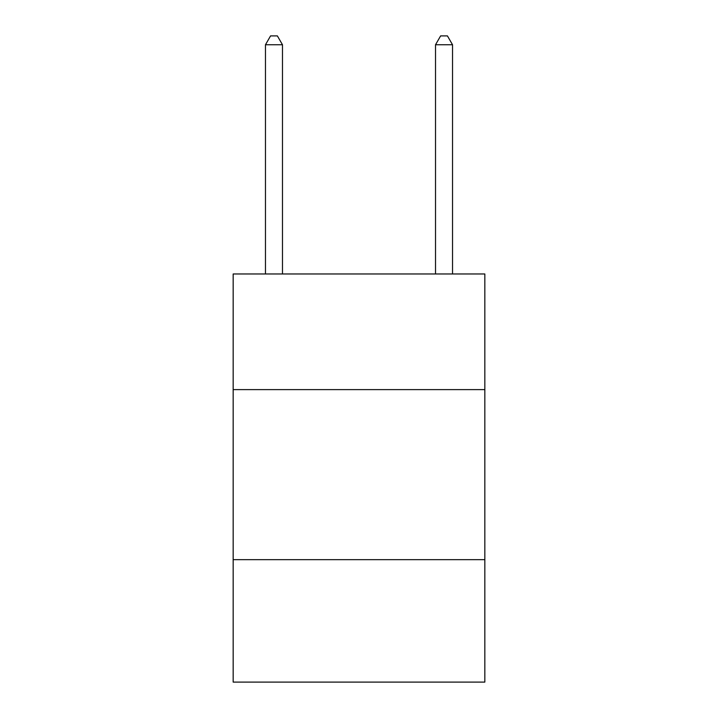 <?xml version="1.0" encoding="UTF-8"?>
<svg xmlns="http://www.w3.org/2000/svg" width="718" height="718" viewBox="0 0 718 718"><rect width="100%" height="100%" fill="white"/><g stroke="black" fill="none" stroke-linecap="round" stroke-linejoin="round"><path stroke-width="1.08" d="M484.838 389.614L484.838 273.971L233.162 273.971L233.162 389.614L484.838 389.614L484.838 682.1L233.162 682.1L233.162 389.614M484.838 559.663L233.162 559.663M282.479 273.971L282.479 44.74L265.472 44.74L265.472 273.971M265.472 44.74L270.569 35.9L277.372 35.9L282.479 44.74M452.528 273.971L452.528 44.74L435.521 44.74L435.521 273.971M435.521 44.74L440.628 35.9L447.431 35.9L452.528 44.74"/></g></svg>
